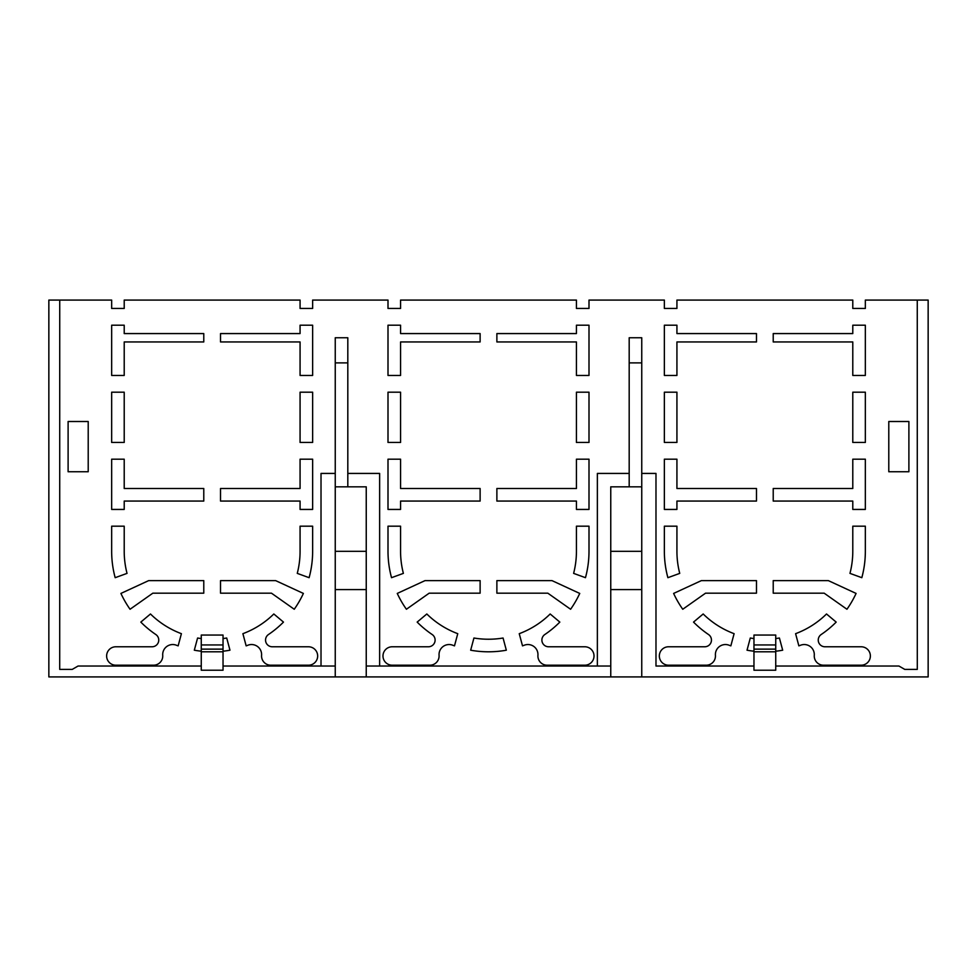 <?xml version="1.0" encoding="UTF-8"?>
<svg xmlns="http://www.w3.org/2000/svg" width="977" height="977" viewBox="0 0 977 977"><rect width="100%" height="100%" fill="white"/><g stroke="black" fill="none" stroke-linecap="round" stroke-linejoin="round"><path stroke-width="1.47" d="M335.245 551.309L366.241 551.309L366.241 486.827L335.245 486.827L335.245 589.595L366.241 589.595L366.241 551.309M366.241 589.595L366.241 676.927L928.15 676.927L928.15 300.073L917.269 300.073L917.293 669.379L904.739 669.379L898.938 666.033L775.738 666.033L898.938 666.033M78.062 666.033L201.262 666.033L78.062 666.033L72.261 669.379L59.707 669.379L59.731 300.073L48.85 300.073L48.85 676.927L366.241 676.927M641.755 676.927L641.755 551.309L610.759 551.309L610.759 486.827L641.755 486.827L641.755 337.761L629.188 337.761L629.188 486.827M610.759 666.033L366.241 666.033M347.812 486.827L347.812 337.761L335.245 337.761L335.245 486.827M335.245 589.595L335.245 676.927M335.245 666.033L223.037 666.033L335.245 666.033M223.037 651.793L223.037 670.222L201.262 670.222L201.262 651.793L223.037 651.793L223.037 635.05L201.262 635.05L201.262 644.942L223.037 644.942M201.262 644.942L201.262 649.131L223.037 649.131M201.262 649.131L201.262 651.793M917.269 300.073L865.341 300.073L865.341 308.451L852.787 308.451L852.787 300.073L676.927 300.073L676.927 308.451L664.36 308.451L664.36 300.073L588.997 300.073L588.997 308.451L576.43 308.451L576.43 300.073L400.57 300.073L400.57 308.451L388.003 308.451L388.003 300.073L312.64 300.073L312.64 308.451L300.073 308.451L300.073 300.073L124.213 300.073L124.213 308.451L111.659 308.451L111.659 300.073L59.731 300.073M655.982 666.033L753.963 666.033L655.982 666.033L655.982 473.43L641.755 473.43M775.738 651.207A100.497 100.497 0 0 0 782.687 650.206L779.414 638.018A87.93 87.93 0 0 1 775.738 638.555M753.963 638.555A87.93 87.93 0 0 1 750.287 638.018L747.026 650.206A100.497 100.497 0 0 0 753.963 651.207M708.52 634.525A6.705 6.705 0 0 1 704.771 646.774L668.549 646.774A9.208 9.208 0 0 0 659.341 655.982A9.208 9.208 0 0 0 668.549 665.203L706.237 665.203A9.208 9.208 0 0 0 715.42 655.311A10.051 10.051 0 0 1 729.025 645.199A100.497 100.497 0 0 0 730.845 645.87L734.106 633.682A87.93 87.93 0 0 1 703.184 613.983L693.523 622.093A100.497 100.497 0 0 0 708.52 634.525M814.281 655.311A9.208 9.208 0 0 0 823.477 665.203L861.152 665.203A9.208 9.208 0 0 0 870.373 655.982A9.208 9.208 0 0 0 861.152 646.774L824.942 646.774A6.705 6.705 0 0 1 821.181 634.525A100.497 100.497 0 0 0 836.178 622.093L826.518 613.983A87.93 87.93 0 0 1 795.596 633.682L798.856 645.87A100.497 100.497 0 0 0 800.676 645.199A10.051 10.051 0 0 1 814.281 655.311M888.789 421.502L908.891 421.502L908.891 471.757L888.789 471.757L888.789 421.502M701.364 580.619L756.479 580.619L756.479 593.173L705.541 593.173L682.752 609.257A100.497 100.497 0 0 1 673.617 593.43L701.364 580.619M856.084 593.43L828.337 580.619L773.222 580.619L773.222 593.173L824.161 593.173L846.949 609.257A100.497 100.497 0 0 0 856.084 593.43M865.341 392.192L852.787 392.192L852.787 442.447L865.341 442.447L865.341 392.192M664.36 442.447L676.927 442.447L676.927 392.192L664.36 392.192L664.36 442.447M679.736 573.377A87.93 87.93 0 0 1 676.927 551.309L676.927 526.188L664.36 526.188L664.36 551.309A100.497 100.497 0 0 0 667.889 577.688L679.736 573.377M852.787 551.309L852.787 526.188L865.341 526.188L865.341 551.309A100.497 100.497 0 0 1 861.824 577.688L849.966 573.377A87.93 87.93 0 0 0 852.787 551.309M852.787 333.572L852.787 325.207L865.341 325.207L865.341 375.449L852.787 375.449L852.787 341.95L773.222 341.95L773.222 333.572L852.787 333.572M756.479 341.95L756.479 333.572L676.927 333.572L676.927 325.207L664.36 325.207L664.36 375.449L676.927 375.449L676.927 341.95L756.479 341.95M852.787 488.5L852.787 459.19L865.341 459.19L865.341 509.432L852.787 509.432L852.787 501.067L773.222 501.067L773.222 488.5L852.787 488.5M756.479 488.5L676.927 488.5L676.927 459.19L664.36 459.19L664.36 509.432L676.927 509.432L676.927 501.067L756.479 501.067L756.479 488.5M506.33 650.206L503.07 638.018A87.93 87.93 0 0 1 473.93 638.018L470.67 650.206A100.497 100.497 0 0 0 506.33 650.206M432.176 634.525A6.705 6.705 0 0 1 428.414 646.774L392.192 646.774A9.208 9.208 0 0 0 382.984 655.982A9.208 9.208 0 0 0 392.192 665.203L429.88 665.203A9.208 9.208 0 0 0 439.064 655.311A10.051 10.051 0 0 1 452.669 645.199A100.497 100.497 0 0 0 454.488 645.87L457.761 633.682A87.93 87.93 0 0 1 426.827 613.983L417.167 622.093A100.497 100.497 0 0 0 432.176 634.525M537.936 655.311A9.208 9.208 0 0 0 547.12 665.203L584.808 665.203A9.208 9.208 0 0 0 594.016 655.982A9.208 9.208 0 0 0 584.808 646.774L548.585 646.774A6.705 6.705 0 0 1 544.824 634.525A100.497 100.497 0 0 0 559.833 622.093L550.173 613.983A87.93 87.93 0 0 1 519.239 633.682L522.512 645.87A100.497 100.497 0 0 0 524.331 645.199A10.051 10.051 0 0 1 537.936 655.311M88.211 471.757L68.109 471.757L68.109 421.502L88.211 421.502L88.211 471.757M425.007 580.619L480.122 580.619L480.122 593.173L429.184 593.173L406.408 609.257A100.497 100.497 0 0 1 397.26 593.43L425.007 580.619M579.74 593.43L551.993 580.619L496.878 580.619L496.878 593.173L547.816 593.173L570.592 609.257A100.497 100.497 0 0 0 579.74 593.43M588.997 392.192L576.43 392.192L576.43 442.447L588.997 442.447L588.997 392.192M388.003 442.447L400.57 442.447L400.57 392.192L388.003 392.192L388.003 442.447M300.073 442.447L300.073 392.192L312.64 392.192L312.64 442.447L300.073 442.447M273.816 613.983A87.93 87.93 0 0 1 242.894 633.682L246.155 645.87A100.497 100.497 0 0 0 247.975 645.199A10.051 10.051 0 0 1 261.58 655.311A9.208 9.208 0 0 0 270.763 665.203L308.451 665.203A9.208 9.208 0 0 0 317.659 655.982A9.208 9.208 0 0 0 308.451 646.774L272.229 646.774A6.705 6.705 0 0 1 268.48 634.525A100.497 100.497 0 0 0 283.477 622.093L273.816 613.983M223.037 651.207A100.497 100.497 0 0 0 229.974 650.206L226.713 638.018A87.93 87.93 0 0 1 223.037 638.555M201.262 638.555A87.93 87.93 0 0 1 197.586 638.018L194.313 650.206A100.497 100.497 0 0 0 201.262 651.207M181.404 633.682A87.93 87.93 0 0 1 150.482 613.983L140.822 622.093A100.497 100.497 0 0 0 155.819 634.525A6.705 6.705 0 0 1 152.058 646.774L115.848 646.774A9.208 9.208 0 0 0 106.627 655.982A9.208 9.208 0 0 0 115.848 665.203L153.523 665.203A9.208 9.208 0 0 0 162.719 655.311A10.051 10.051 0 0 1 176.324 645.199A100.497 100.497 0 0 0 178.144 645.87L181.404 633.682M111.659 442.447L124.213 442.447L124.213 392.192L111.659 392.192L111.659 442.447M403.379 573.377A87.93 87.93 0 0 1 400.57 551.309L400.57 526.188L388.003 526.188L388.003 551.309A100.497 100.497 0 0 0 391.533 577.688L403.379 573.377M576.43 551.309L576.43 526.188L588.997 526.188L588.997 551.309A100.497 100.497 0 0 1 585.467 577.688L573.621 573.377A87.93 87.93 0 0 0 576.43 551.309M576.43 333.572L576.43 325.207L588.997 325.207L588.997 375.449L576.43 375.449L576.43 341.95L496.878 341.95L496.878 333.572L576.43 333.572M480.122 341.95L480.122 333.572L400.57 333.572L400.57 325.207L388.003 325.207L388.003 375.449L400.57 375.449L400.57 341.95L480.122 341.95M576.43 488.5L576.43 459.19L588.997 459.19L588.997 509.432L576.43 509.432L576.43 501.067L496.878 501.067L496.878 488.5L576.43 488.5M480.122 488.5L400.57 488.5L400.57 459.19L388.003 459.19L388.003 509.432L400.57 509.432L400.57 501.067L480.122 501.067L480.122 488.5M124.213 501.067L203.778 501.067L203.778 488.5L124.213 488.5L124.213 459.19L111.659 459.19L111.659 509.432L124.213 509.432L124.213 501.067M220.521 501.067L220.521 488.5L300.073 488.5L300.073 459.19L312.64 459.19L312.64 509.432L300.073 509.432L300.073 501.067L220.521 501.067M300.073 551.309L300.073 526.188L312.64 526.188L312.64 551.309A100.497 100.497 0 0 1 309.111 577.688L297.264 573.377A87.93 87.93 0 0 0 300.073 551.309M220.521 341.95L220.521 333.572L300.073 333.572L300.073 325.207L312.64 325.207L312.64 375.449L300.073 375.449L300.073 341.95L220.521 341.95M124.213 375.449L124.213 341.95L203.778 341.95L203.778 333.572L124.213 333.572L124.213 325.207L111.659 325.207L111.659 375.449L124.213 375.449M203.778 593.173L203.778 580.619L148.663 580.619L120.916 593.43A100.497 100.497 0 0 0 130.051 609.257L152.839 593.173L203.778 593.173M220.521 580.619L275.636 580.619L303.383 593.43A100.497 100.497 0 0 1 294.248 609.257L271.459 593.173L220.521 593.173L220.521 580.619M127.034 573.377A87.93 87.93 0 0 1 124.213 551.309L124.213 526.188L111.659 526.188L111.659 551.309A100.497 100.497 0 0 0 115.176 577.688L127.034 573.377M641.755 551.309L641.755 486.827M641.755 589.595L610.759 589.595L610.759 676.927M610.759 551.309L610.759 589.595M629.188 362.882L641.755 362.882M347.812 473.43L379.638 473.43L379.638 666.033M597.362 666.033L597.362 473.43L629.188 473.43M775.738 651.793L775.738 670.222L753.963 670.222L753.963 651.793L775.738 651.793L775.738 635.05L753.963 635.05L753.963 651.793M775.738 644.942L753.963 644.942M775.738 649.131L753.963 649.131M321.018 666.033L321.018 473.43L335.245 473.43M347.812 362.882L335.245 362.882"/></g></svg>
